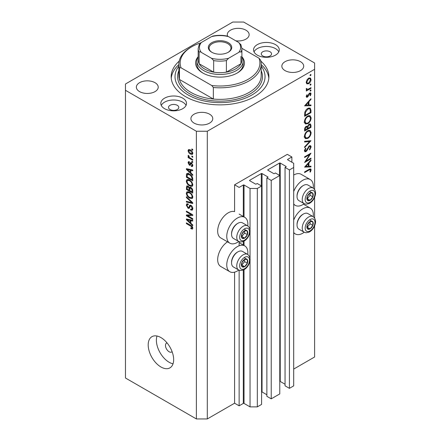 <?xml version="1.0" encoding="UTF-8"?>
<svg xmlns="http://www.w3.org/2000/svg" width="441" height="441" viewBox="0 0 441 441"><rect width="100%" height="100%" fill="white"/><g stroke="black" fill="none" stroke-linecap="round" stroke-linejoin="round"><path stroke-width="0.66" d="M291.87 156.974L287.323 154.35L234.584 184.801L239.132 187.425L243.311 185.011A0.513 0.298 0 0 1 244.038 185.011L250.041 188.472L257.318 188.472L261.59 186.008L257.224 183.489L256.227 184.062A0.513 0.298 0 0 1 255.499 184.062L249.678 180.705L249.678 180.286L261.315 173.567A0.513 0.298 0 0 1 262.042 173.567L267.863 176.924A0.513 0.298 0 0 1 267.863 177.343L266.866 177.921L271.232 180.441L279.776 175.507L275.41 172.988L274.412 173.567A0.513 0.298 0 0 1 273.685 173.567L267.863 170.204L267.863 169.785L279.506 163.065A0.513 0.298 0 0 1 280.233 163.065L286.049 166.422A0.513 0.298 0 0 1 286.049 166.847L285.051 167.42L289.417 169.939L293.689 167.475L293.689 163.275L287.686 159.807L287.686 159.388L291.87 156.974L291.87 162.222M287.686 159.388A0.513 0.298 0 0 0 287.686 159.807M285.051 167.42L285.051 385.825L289.417 388.345L293.689 385.875L293.689 167.475M289.417 388.345L289.417 169.939M279.776 381.382A0.513 0.298 0 0 1 280.233 381.465L285.051 384.249M267.863 169.785A0.513 0.298 0 0 0 267.863 170.204M266.866 177.921L266.866 396.321L271.232 398.84L279.776 393.907L279.776 175.507M271.232 398.84L271.232 180.441M261.59 391.884A0.513 0.298 0 0 1 262.042 391.966L266.866 394.75M249.678 180.286A0.513 0.298 0 0 0 249.678 180.705M207.303 418.95L207.303 131.247L314.604 69.298L314.604 62.997L243.675 22.05L232.765 22.05L125.465 83.999L125.465 378.003L196.394 418.95L207.303 418.95L234.584 403.201L239.132 405.825L243.311 403.41A0.513 0.298 0 0 1 244.038 403.41L250.041 406.878L257.318 406.878L261.59 404.408L261.59 186.008M257.318 406.878L257.318 188.472M250.041 406.878L250.041 260.366M250.041 258.387L250.041 231.806M250.041 229.827L250.041 188.472M239.132 405.825L239.132 270.228M239.132 245.775L239.132 241.668M234.584 403.201L234.584 272.163M238.757 241.492A14.917 8.611 -60 0 1 237.313 242.445A14.917 8.611 -60 0 1 229.855 243.184L220.759 237.931A14.917 8.611 -60 0 1 218.471 225.979A14.917 8.611 -60 0 1 228.218 212.832A14.917 8.611 -60 0 1 234.584 211.625L234.584 184.801M247.759 254.463A14.917 8.611 120 0 0 244.772 245.907A14.917 8.611 120 0 0 237.313 246.646A14.917 8.611 120 0 0 227.567 259.788A14.917 8.611 120 0 0 229.855 271.744A14.917 8.611 120 0 0 237.313 271.006A14.917 8.611 120 0 0 238.757 270.052M229.855 243.184A14.917 8.611 -60 0 1 227.567 231.227A14.917 8.611 -60 0 1 237.313 218.086A14.917 8.611 -60 0 1 244.772 217.347A14.917 8.611 -60 0 1 247.759 225.908M293.689 220.103A14.917 8.611 -60 0 1 302.785 208.847A14.917 8.611 -60 0 1 310.243 208.108A14.917 8.611 -60 0 1 313.231 216.663M304.229 232.253A14.917 8.611 -60 0 1 302.785 233.206A14.917 8.611 -60 0 1 295.321 233.945A14.917 8.611 -60 0 1 293.689 232.446M313.231 188.103A14.917 8.611 120 0 0 310.243 179.548A14.917 8.611 120 0 0 302.785 180.286A14.917 8.611 120 0 0 293.689 191.543M293.689 203.885A14.917 8.611 120 0 0 295.321 205.385A14.917 8.611 120 0 0 302.785 204.646A14.917 8.611 120 0 0 304.229 203.692M167.034 342.905A5.143 2.971 -120 0 0 166.538 343.098A5.143 2.971 -120 0 0 165.474 345.452A5.143 2.971 -120 0 0 167.718 350.628A5.143 2.971 -120 0 0 171.681 352.006A5.143 2.971 -120 0 0 172.1 351.67M148.198 344.923A18.004 10.397 -120 0 0 156.053 363.042A18.004 10.397 -120 0 0 169.928 367.866A18.004 10.397 -120 0 0 173.66 359.624A18.004 10.397 -120 0 0 165.799 341.505A18.004 10.397 -120 0 0 151.925 336.681A18.004 10.397 -120 0 0 148.198 344.923M157.002 336.025A18.004 10.397 -120 0 0 156.379 340.198A18.004 10.397 -120 0 0 173.037 363.803M270.046 51.762A5.143 2.971 0 0 0 264.44 51.123A5.143 2.971 0 0 0 261.265 53.863A5.143 2.971 0 0 0 262.77 55.963A5.143 2.971 0 0 0 268.376 56.608A5.143 2.971 0 0 0 271.551 53.863A5.143 2.971 0 0 0 270.046 51.762M177.293 105.316A5.143 2.971 0 0 0 171.692 104.671A5.143 2.971 0 0 0 168.512 107.417A5.143 2.971 0 0 0 170.022 109.517A5.143 2.971 0 0 0 175.628 110.156A5.143 2.971 0 0 0 178.803 107.417A5.143 2.971 0 0 0 177.293 105.316M164.565 108.673A12.861 7.425 180 0 1 160.8 103.426A12.861 7.425 180 0 1 168.738 96.562A12.861 7.425 180 0 1 182.75 98.172A12.861 7.425 180 0 1 186.515 103.426A12.861 7.425 180 0 1 178.577 110.283A12.861 7.425 180 0 1 164.565 108.673M161.274 105.421A12.861 7.425 180 0 1 182.75 102.163A12.861 7.425 180 0 1 186.047 105.421M275.504 44.624A12.861 7.425 0 0 0 261.485 43.014A12.861 7.425 0 0 0 253.547 49.877A12.861 7.425 0 0 0 257.318 55.125A12.861 7.425 0 0 0 271.331 56.735A12.861 7.425 0 0 0 279.269 49.877A12.861 7.425 0 0 0 275.504 44.624M278.795 51.867A12.861 7.425 0 0 0 275.504 48.615A12.861 7.425 0 0 0 254.022 51.867M179.189 61.161A48.868 28.213 0 0 0 171.169 76.651A48.868 28.213 0 0 0 185.479 96.601A48.868 28.213 0 0 0 238.735 102.714A48.868 28.213 0 0 0 268.9 76.651A48.868 28.213 0 0 0 260.879 61.161M235.781 40.804A10.931 6.312 0 0 0 249.148 34.652A10.931 6.312 0 0 0 245.951 30.186A10.931 6.312 0 0 0 234.039 28.819A10.931 6.312 0 0 0 227.291 34.652A10.931 6.312 0 0 0 227.617 36.179M155.017 82.688A10.931 6.312 0 0 0 143.105 81.32A10.931 6.312 0 0 0 136.357 87.147A10.931 6.312 0 0 0 139.56 91.612A10.931 6.312 0 0 0 151.472 92.979A10.931 6.312 0 0 0 158.22 87.147A10.931 6.312 0 0 0 155.017 82.688M209.574 114.186A10.931 6.312 0 0 0 197.662 112.819A10.931 6.312 0 0 0 190.914 118.651A10.931 6.312 0 0 0 194.117 123.111A10.931 6.312 0 0 0 206.03 124.478A10.931 6.312 0 0 0 212.777 118.651A10.931 6.312 0 0 0 209.574 114.186M300.508 61.685A10.931 6.312 0 0 0 288.596 60.318A10.931 6.312 0 0 0 281.849 66.15A10.931 6.312 0 0 0 285.051 70.61A10.931 6.312 0 0 0 296.964 71.982A10.931 6.312 0 0 0 303.711 66.15A10.931 6.312 0 0 0 300.508 61.685M305.966 161.048L310.966 158.159L310.966 158.821L304.599 162.492L309.61 154.609L304.599 157.498L304.599 156.842L310.966 153.165L305.966 161.048L305.591 160.827M309.406 145.773L310.596 145.673L311.131 146.881L309.736 149.918L309.417 149.482L310.475 147.255L310.106 146.373L309.4 146.44L306.892 150.679L305.922 151.649L304.891 151.759L304.439 150.695L305.514 148.115L305.905 148.485L305.089 150.392L305.894 151.004L309.406 145.773M304.444 150.53L305.894 151.004M310.966 140.729L304.599 147.608L304.599 146.897L309.615 141.55L304.599 141.996L304.599 141.291L310.966 140.729M311.131 132.609C310.955 135.073 309.847 137.002 307.812 138.402L305.398 138.667L304.439 136.534C304.604 134.047 305.718 132.102 307.779 130.69L310.161 130.442L311.131 132.609L310.376 132.179M311.131 117.912C310.955 120.371 309.847 122.3 307.812 123.701L305.398 123.965L304.439 121.832C304.604 119.346 305.718 117.4 307.779 115.994L310.161 115.746L311.131 117.912L310.376 117.477M310.966 105.675L304.599 105.862L310.966 98.701L310.966 99.418L308.926 101.684L308.926 105.013L310.966 104.952L310.966 105.675L309.78 104.986M311.048 74.766L310.519 75.681L309.984 75.378L310.519 74.457L311.048 74.766M310.519 75.681L309.984 75.378L310.519 75.681M293.689 369.073L314.604 357.001L314.604 225.924M314.604 218.008L314.604 197.364M314.604 189.448L314.604 69.298M310.243 179.548L301.148 174.294A14.917 8.611 120 0 0 293.689 175.033M227.512 241.833A14.917 8.611 120 0 0 218.345 254.997A14.917 8.611 120 0 0 220.759 266.491L229.855 271.744M306.82 83.845L306.236 82.346L307.002 79.865L308.656 78.173L310.387 78.013L311.048 79.567C310.927 81.337 310.128 82.726 308.656 83.735L306.897 83.889M311.048 84.281L310.519 85.201L309.984 84.892L310.519 83.977L311.048 84.281M310.519 85.201L309.984 84.892L310.519 85.201M306.357 89.595L307.002 89.964L306.236 89.099L306.39 88.432L307.807 89.38L310.966 87.676L310.966 88.332L306.313 91.022L306.313 90.361L307.002 89.964L306.6 89.837M306.324 88.613L307.068 89.374L306.252 88.906M311.048 90.218L310.519 91.138L309.984 90.829L310.519 89.914L311.048 90.218M310.519 91.138L309.984 90.829L310.519 91.138M307.454 97.147L306.556 97.252L306.236 96.496L306.897 94.738L307.294 94.953L306.804 96.166L307.432 96.502L308.987 93.685L309.703 93.023L310.662 92.924L311.048 93.817L310.42 95.719L309.984 95.532L310.475 94.181L309.731 93.668L307.454 97.147L306.236 96.441M306.335 95.895L307.432 96.502M309.466 93.183L310.232 93.624L309.24 93.387M307.862 108.409L310.21 108.084L310.966 110.366L310.966 112.648L304.599 116.319L304.83 112.372C305.409 110.548 306.423 109.225 307.862 108.409M310.966 125.36L310.966 127.344L304.599 131.021L304.599 129.588C304.527 128.265 305.056 127.179 306.181 126.341L307.531 126.407L309.158 124.053L310.409 123.932L310.966 125.36L310.128 124.875M307.3 126.198L307.013 126.109M310.966 166.924L304.599 167.111L310.966 159.951L310.966 160.667L308.926 162.933L308.926 166.263L310.966 166.202L310.966 166.924L309.78 166.24M310.475 170.204L310.232 169.669L308.838 170.132L304.599 172.574L304.599 171.918L308.898 169.438L310.734 168.886L311.131 169.862L310.398 172.056L309.907 171.951L310.475 170.204M187.684 215.759L192.756 218.686L192.756 219.447L186.389 215.776L186.389 214.96L191.46 214.789L186.389 211.862L186.389 211.096L192.756 214.773L192.756 215.588L187.684 215.759L189.239 214.866M190.33 205.104L189.465 205.605L190.981 205.352C192.182 206.179 192.8 207.309 192.838 208.736L192.27 210.164L190.688 209.949L190.606 209.139L191.664 209.271L192.094 208.24L191.003 206.123L190.341 206.035L189.206 208.378L188.048 208.24L186.306 205.098L186.835 203.759L188.208 203.94L188.29 204.751L187.37 204.63L187.05 205.5L188.064 207.485L188.709 207.617L189.823 205.192M186.389 196.747L192.756 202.739L192.756 203.527L186.389 202.05L186.389 201.267L192.011 202.744L186.389 197.54L186.389 196.747M192.838 197.017L191.841 198.61L189.658 198.092C187.761 197.088 186.648 195.473 186.306 193.241L186.978 191.763L189.58 192.226L191.863 194.294L192.838 197.017M192.193 198.472L192.474 198.241M192.838 184.801L191.841 186.389L189.658 185.876C187.761 184.867 186.648 183.252 186.306 181.025L186.978 179.542L189.58 180.005L191.863 182.072L192.838 184.801M192.193 186.251L192.474 186.025M190.854 172.911L192.756 174.647L192.756 175.446L186.389 169.421L186.389 168.677L192.756 170.005L192.756 170.799L190.854 170.342L190.854 172.911M191.846 148.953L192.756 149.482L192.756 150.243L191.846 149.72L191.846 148.953M125.465 90.3L196.394 131.247L207.303 131.247M196.394 418.95L196.394 131.247M190.391 149.929C191.769 150.629 192.585 151.781 192.838 153.396L192.364 154.449L190.44 154.063C189.084 153.363 188.285 152.217 188.042 150.624L188.516 149.576L190.391 149.929M191.846 156.02L192.756 156.544L192.756 157.31L191.846 156.781L191.846 156.02M190.352 158.121L192.756 159.504L192.756 160.265L188.125 157.597L188.125 156.831L188.864 157.255L188.042 155.882L188.29 155.304L188.952 155.971L189.41 157.437L190.352 158.121M191.846 161.174L192.756 161.698L192.756 162.464L191.846 161.935L191.846 161.174M189.448 162.558L188.704 163.082L189.272 164.366L189.652 164.344L190.407 162.63L191.344 162.795L192.838 165.463L192.441 166.505L191.35 166.422L191.267 165.612L191.929 165.673L192.177 165.028L191.455 163.622L191.036 163.556L190.203 165.281L189.36 165.182L188.042 162.723L188.45 161.654L189.365 161.748L189.448 162.558L188.908 162.514L189.415 162.222M189.272 164.366L191.471 163.297L191.736 162.591M189.536 174.063C191.422 175.022 192.491 176.571 192.756 178.721L192.756 180.887L186.389 177.21L186.504 174.035L186.918 173.517L189.536 174.063M190.038 187.232L189.321 187.645L190.887 187.541C192.122 188.313 192.745 189.415 192.756 190.843L192.756 193.103L186.389 189.426L186.808 185.92L187.987 186.058L189.321 187.645L189.602 187.326M190.854 223.218L192.756 224.954L192.756 225.748L186.389 219.728L186.389 218.984L192.756 220.307L192.756 221.101L190.854 220.649L190.854 223.218M192.838 228.223L192.386 229.111L190.854 228.659L190.771 227.848L192.094 227.754L191.615 226.718L186.389 223.604L186.389 222.837L190.71 225.334C191.912 225.88 192.623 226.845 192.838 228.223M192.778 227.672L191.918 228.162L192.7 227.407M192.508 149.339L191.846 149.72M191.174 153.639L190.44 154.063M189.779 149.626L188.042 150.624M188.704 151.026L190.435 153.297L191.879 153.622L192.177 152.994L190.435 150.723L188.991 150.403L188.704 151.026M191.058 150.364L190.435 150.723M192.739 152.669L192.177 152.994M192.508 156.401L191.846 156.781M188.787 157.211L188.125 157.597M188.566 155.579L188.042 155.882M192.508 161.555L191.846 161.935M192.833 165.568L191.35 166.422M192.745 164.697L192.177 165.028M191.995 163.313L191.455 163.622M191.796 163.12L191.036 163.556M190.688 164.416L189.36 165.182M189.387 161.952L188.042 162.723M191.085 163.313L191.471 163.297L191.085 163.313M187.337 168.875L186.389 169.421M191.785 169.802L190.854 170.342M188.257 170.469L190.11 172.233L190.11 170.165L187.05 169.432L188.257 170.469M190.854 171.803L190.11 172.233M187.833 168.98L187.05 169.432M191.014 169.642L190.11 170.165M187.133 176.78L186.389 177.21M188.208 174.09L188.324 172.988M187.657 173.374L186.504 174.035M187.133 176.874L192.011 179.691L192.011 178.379L191.085 176.014L189.525 174.823L187.26 174.619L187.133 176.874M192.756 179.261L192.011 179.691M188.726 173.655L187.26 174.619M190.159 174.46L189.525 174.823M191.581 175.722L191.085 176.014M192.7 177.982L192.011 178.379M192.789 185.347L192.127 185.148M190.374 185.457L189.658 185.876M188.125 180.033L186.306 181.025M188.125 179.972L188.18 179.426M187.05 181.449C187.326 183.164 188.197 184.388 189.663 185.115L191.587 185.463L192.094 184.377C191.824 182.701 190.981 181.499 189.558 180.76L187.552 180.363L187.05 181.449M189.029 179.719L188.12 180.248M190.187 180.397L189.558 180.76M192.75 183.996L192.094 184.377M187.133 189.002L186.389 189.426M190.854 187.794L190.793 187.006M187.133 189.095L189.035 190.192L188.974 188.059L188.092 186.879L187.375 186.764L187.133 189.095M189.779 189.762L189.035 190.192M188.632 186.571L188.092 186.879M190.314 187.282L188.974 188.059M189.779 190.622L192.011 191.912L191.929 189.608L190.892 188.307L190.065 188.18L189.779 190.622M192.756 191.482L192.011 191.912M191.482 187.965L190.892 188.307M192.474 189.294L191.929 189.608M192.684 190.005L192.011 190.396M192.789 197.568L192.127 197.37M190.374 197.673L189.658 198.092M188.125 192.248L186.306 193.241M188.125 192.193L188.18 191.642M187.05 193.665C187.326 195.38 188.197 196.603 189.663 197.336L191.587 197.678L192.094 196.592C191.824 194.922 190.981 193.715 189.558 192.976L187.552 192.579L187.05 193.665M189.029 191.94L188.12 192.463M190.187 192.612L189.558 192.976M192.75 196.212L192.094 196.592M187.331 201.509L186.389 202.05M192.474 202.474L192.011 202.744M186.912 197.243L186.389 197.54M192.822 209.062L190.688 209.949M192.745 207.86L192.094 208.24M191.576 205.793L191.003 206.123M189.812 207.22L188.048 208.24M188.131 204.194L186.306 205.098M189.895 206.934L188.709 207.617M190.942 205.688L191.019 205.374M188.842 215.092L188.494 214.888M187.883 214.91L186.389 215.776M192.122 214.409L191.46 214.789M187.05 211.482L186.389 211.862M192.474 214.613L191.73 214.635M187.337 219.183L186.389 219.728M191.785 220.109L190.854 220.649M188.257 220.776L190.11 222.534L190.11 220.467L187.05 219.734L188.257 220.776M190.854 222.104L190.11 222.534M187.833 219.282L187.05 219.734M191.014 219.949L190.11 220.467M191.648 228.201L190.854 228.659M192.127 226.42L191.615 226.718M187.05 223.218L186.389 223.604M309.18 77.93L309.218 78.272M310.348 79.165L311.048 79.567M307.95 83.327L308.656 83.735M306.633 82.792L306.286 82.936M308.656 78.829L306.804 82.02L307.349 83.206L308.656 83.073L310.475 79.898L309.957 78.696L308.138 78.531M306.286 81.717L306.804 82.02M310.398 88.007L310.966 88.332M309.687 93.034L311.048 93.817M310.012 95.488L310.42 95.719M308.865 93.861L309.284 94.104M308.364 94.942L308.805 95.195M307.735 96.237L308.171 96.485M310.541 99.17L310.966 99.418M308.502 101.436L308.926 101.684M308.276 104.638L308.926 105.013M308.276 102.406L305.839 105.107L308.276 105.03L308.276 102.406L307.851 102.163M305.42 104.859L305.839 105.107M310.315 112.268L310.966 112.648M309.009 107.94L309.108 108.508M305.255 115.283L310.315 112.361L310.15 109.511L309.632 108.811L307.862 109.065L305.431 112.405L305.255 115.283L304.599 114.908M304.907 112.102L305.431 112.405M307.322 108.756L307.862 109.065M307.168 123.331L307.812 123.701M305.387 122.945L304.676 123.116M309.075 115.525L309.268 116.215M307.779 116.656C306.12 117.813 305.227 119.401 305.089 121.424L305.911 123.248L307.807 123.045C309.461 121.892 310.348 120.316 310.475 118.315L309.654 116.435L307.779 116.656L307.245 116.347M304.488 121.077L305.089 121.424M310.315 126.969L310.966 127.344M305.255 129.092L305.255 129.985L307.294 128.805L306.908 126.925L306.192 126.991L305.255 129.092L304.654 128.744M304.599 129.61L305.255 129.985M305.69 126.705L306.192 126.991M307.945 127.995L307.945 128.43L310.315 127.063L309.907 124.654L309.158 124.715L308.022 126.573L307.945 127.995L307.25 127.592M307.289 128.05L307.945 128.43M307.559 126.308L308.022 126.573M308.656 124.423L309.158 124.715M307.168 138.033L307.812 138.402M305.387 137.642L304.676 137.818M309.075 130.227L309.268 130.911M307.779 131.352C306.12 132.515 305.227 134.103 305.089 136.126L305.911 137.945L307.807 137.746C309.461 136.589 310.348 135.012 310.475 133.017L309.654 131.137L307.779 131.352L307.245 131.043M304.488 135.778L305.089 136.126M308.557 140.938L309.615 141.55M309.312 145.91L311.131 146.881M308.909 146.158L309.4 146.44M308.358 146.82L308.772 147.062M306.478 150.436L306.892 150.679M304.439 150.794L305.922 151.649M305.442 148.215L305.905 148.485M304.516 150.061L305.089 150.392M310.398 158.49L310.966 158.821M309.042 154.278L309.61 154.609M310.541 160.419L310.966 160.667M308.502 162.685L308.926 162.933M308.292 165.899L308.926 166.263M308.276 163.655L305.839 166.356L308.276 166.285L308.276 163.655L307.851 163.413M305.42 166.108L305.839 166.356M309.676 169.024L311.131 169.862M309.968 171.814L310.398 172.056M311.611 221.123A4.498 2.596 120 0 0 310.017 221.575A4.498 2.596 120 0 0 307.278 225.031A4.498 2.596 120 0 0 307.322 228.681A4.498 2.596 120 0 0 310.1 228.873A4.498 2.596 120 0 0 312.834 225.417A4.498 2.596 120 0 0 312.79 221.768A4.498 2.596 120 0 0 311.611 221.123M311.28 221.603L310.017 221.575L307.278 225.031L307.322 228.681L310.1 228.873L312.834 225.417L312.79 221.768L311.28 221.603M297.036 225.059L297.036 224.342A8.125 4.691 -60 0 1 302.785 214.387L303.402 214.034A9.002 5.198 120 0 0 297.036 225.059A9.002 5.198 120 0 0 298.899 229.177L304.103 232.181A9.002 5.198 -60 0 1 303.529 222.876A9.002 5.198 -60 0 1 311.715 216.178A9.002 5.198 -60 0 1 313.104 216.592L307.901 213.587A9.002 5.198 120 0 0 306.512 213.174A9.002 5.198 120 0 0 303.402 214.034M307.195 227.286L310.106 223.841L310.078 221.569M307.371 227.302L310.1 228.873M310.106 223.841L312.834 225.417M310.067 220.191L312.79 221.768M246.139 258.922A4.498 2.596 120 0 0 244.546 259.374A4.498 2.596 120 0 0 241.811 262.83A4.498 2.596 120 0 0 241.85 266.48A4.498 2.596 120 0 0 244.628 266.673A4.498 2.596 120 0 0 247.362 263.216A4.498 2.596 120 0 0 247.318 259.567A4.498 2.596 120 0 0 246.139 258.922M245.813 259.402L244.546 259.374L241.811 262.83L241.85 266.48L244.628 266.673L247.362 263.216L247.318 259.567L245.813 259.402M231.564 262.858L231.564 262.141A8.125 4.691 -60 0 1 237.313 252.186L237.931 251.833A9.002 5.198 120 0 0 231.564 262.858A9.002 5.198 120 0 0 233.427 266.976L238.631 269.98A9.002 5.198 -60 0 1 238.057 260.675A9.002 5.198 -60 0 1 246.243 253.977A9.002 5.198 -60 0 1 247.633 254.391L242.429 251.387A9.002 5.198 120 0 0 241.04 250.973A9.002 5.198 120 0 0 237.931 251.833M241.723 265.091L244.634 261.645L244.606 259.374M241.9 265.102L244.628 266.673M244.634 261.645L247.362 263.216M244.595 257.991L247.318 259.567M246.139 230.362A4.498 2.596 120 0 0 244.546 230.814A4.498 2.596 120 0 0 241.811 234.27A4.498 2.596 120 0 0 241.85 237.92A4.498 2.596 120 0 0 244.628 238.118A4.498 2.596 120 0 0 247.362 234.656A4.498 2.596 120 0 0 247.318 231.007A4.498 2.596 120 0 0 246.139 230.362M245.813 230.841L244.546 230.814L241.811 234.27L241.85 237.92L244.628 238.118L247.362 234.656L247.318 231.007L245.813 230.841M231.564 234.298L231.564 233.581A8.125 4.691 -60 0 1 237.313 223.631L237.931 223.273A9.002 5.198 120 0 0 231.564 234.298A9.002 5.198 120 0 0 233.427 238.416L238.631 241.42A9.002 5.198 -60 0 1 238.057 232.12A9.002 5.198 -60 0 1 246.243 225.417A9.002 5.198 -60 0 1 247.633 225.831L242.429 222.826A9.002 5.198 120 0 0 241.04 222.413A9.002 5.198 120 0 0 237.931 223.273M241.723 236.53L244.634 233.085L244.606 230.814M241.9 236.541L244.628 238.118M244.634 233.085L247.362 234.656M244.595 229.43L247.318 231.007M311.611 192.563A4.498 2.596 120 0 0 310.017 193.015A4.498 2.596 120 0 0 307.278 196.471A4.498 2.596 120 0 0 307.322 200.12A4.498 2.596 120 0 0 310.1 200.313A4.498 2.596 120 0 0 312.834 196.857A4.498 2.596 120 0 0 312.79 193.208A4.498 2.596 120 0 0 311.611 192.563M311.28 193.042L310.017 193.015L307.278 196.471L307.322 200.12L310.1 200.313L312.834 196.857L312.79 193.208L311.28 193.042M297.036 196.499L297.036 195.782A8.125 4.691 -60 0 1 302.785 185.826L303.402 185.474A9.002 5.198 120 0 0 297.036 196.499A9.002 5.198 120 0 0 298.899 200.616L304.103 203.621A9.002 5.198 -60 0 1 303.529 194.316A9.002 5.198 -60 0 1 311.715 187.618A9.002 5.198 -60 0 1 313.104 188.031L307.901 185.027A9.002 5.198 120 0 0 306.512 184.614A9.002 5.198 120 0 0 303.402 185.474M307.195 198.731L310.106 195.28L310.078 193.015M307.371 198.742L310.1 200.313M310.106 195.28L312.834 196.857M310.067 191.631L312.79 193.208M241.894 56.702A24.431 14.106 180 0 1 237.313 72.974A24.431 14.106 180 0 1 202.755 72.974L202.755 72.974A24.431 14.106 180 0 1 198.174 56.702M241.894 56.718A23.147 13.362 180 0 1 243.184 61.112A23.147 13.362 180 0 1 228.89 73.454A23.147 13.362 180 0 1 203.665 70.56A23.147 13.362 180 0 1 196.884 61.112L196.884 64.05A23.147 13.362 0 0 0 203.224 73.239M178.881 64.05L178.881 75.598A41.151 23.759 0 0 0 179.426 79.457A41.151 23.759 0 0 0 190.936 92.401A41.151 23.759 0 0 0 213.356 99.043L179.426 79.457L179.426 67.903A41.151 23.759 180 0 1 178.881 64.05A41.151 23.759 180 0 1 190.936 47.248L191.846 46.724A39.866 23.015 0 0 0 181.042 67.787L179.426 67.903M178.881 66.122A45.01 25.986 0 0 0 188.208 95.024A45.01 25.986 0 0 0 245.494 98.078A45.01 25.986 0 0 0 261.188 66.122M261.188 64.584A48.868 28.213 180 0 1 268.823 78.222M213.356 87.494L211.741 85.51A39.866 23.015 0 0 0 259.027 58.212L260.642 60.191A41.151 23.759 180 0 1 261.188 64.05A41.151 23.759 180 0 1 213.356 87.494L213.356 99.043A41.151 23.759 0 0 0 261.188 75.598L261.188 64.05M259.027 58.212L241.894 48.323M200.793 42.843A39.866 23.015 0 0 0 191.846 46.724M211.741 85.51L181.042 67.787M171.24 78.222A48.868 28.213 180 0 1 178.881 64.584M236.845 73.239A23.147 13.362 0 0 0 243.184 64.05L243.184 61.112M211.757 52.236L211.757 52.236A11.703 6.758 180 0 1 211.757 42.683A11.703 6.758 180 0 1 228.311 42.683A11.703 6.758 180 0 1 228.311 52.236A11.703 6.758 180 0 1 211.757 52.236M228.025 52.396A10.931 6.312 0 0 0 230.963 48.091A10.931 6.312 0 0 0 227.765 43.626A10.931 6.312 0 0 0 215.853 42.259A10.931 6.312 0 0 0 209.106 48.091A10.931 6.312 0 0 0 212.038 52.396M201.333 52.413C200.346 51.702 199.608 51.63 199.117 52.187A21.863 12.624 180 0 1 198.174 48.51L198.174 60.059A21.863 12.624 0 0 0 199.117 63.736A21.863 12.624 0 0 0 204.574 68.983A21.863 12.624 0 0 0 213.67 72.137A21.863 12.624 0 0 0 226.398 72.137A21.863 12.624 0 0 0 240.946 63.736A21.863 12.624 0 0 0 241.894 60.059L241.894 48.51A21.863 12.624 180 0 1 240.946 52.187C240.455 51.63 239.717 51.702 238.735 52.413A20.578 11.879 0 0 0 238.735 42.507L228.609 36.664A20.578 11.879 0 0 0 211.46 36.664L201.333 42.507A20.578 11.879 0 0 0 201.333 52.413L211.46 58.256A20.578 11.879 0 0 0 228.609 58.256L238.735 52.413M199.117 52.187L199.117 63.736L213.67 72.137L213.67 60.582L211.46 58.256M196.884 61.112A23.147 13.362 180 0 1 198.174 56.718M228.609 58.256L226.398 60.582L226.398 72.137L240.946 63.736L240.946 56.382M211.46 36.664L212.86 36.063C217.645 35.104 222.424 35.104 227.209 36.063L228.609 36.664M238.735 42.507L240.946 44.833M199.117 44.833L201.333 42.507M286.049 166.847L286.049 166.422M280.233 381.465L280.233 163.065M279.506 175.347L279.506 163.065M267.863 177.343L267.863 176.924M262.042 391.966L262.042 173.567M261.315 185.848L261.315 173.567M244.038 403.41L244.038 269.705M244.038 245.483L244.038 241.144M244.038 216.922L244.038 185.011M243.311 403.41L243.311 270.063M243.311 245.064L243.311 241.503M243.311 216.503L243.311 185.011M191.366 162.806L189.917 163.644M189.228 169.267L188.362 169.768M187.249 174.642L186.389 175.138M188.131 186.146L186.389 187.149M189.911 188.335L189.035 188.842M191.499 201.559L191.008 201.846M190.953 205.644L189.134 206.691M189.228 219.574L188.362 220.076M191.383 225.764L190.76 226.123M310.243 109.947L310.966 110.366M304.604 114.395L305.255 114.765M307.333 148.727L307.757 148.975M308.265 169.802L308.838 170.132M312.46 218.89A6.946 4.008 120 0 0 305.773 224.927A6.946 4.008 120 0 0 307.658 231.558A6.946 4.008 120 0 0 314.339 225.522A6.946 4.008 120 0 0 312.46 218.89M246.988 256.69A6.946 4.008 120 0 0 240.301 262.726A6.946 4.008 120 0 0 242.186 269.357A6.946 4.008 120 0 0 248.867 263.321A6.946 4.008 120 0 0 246.988 256.69M246.988 228.129A6.946 4.008 120 0 0 240.301 234.165A6.946 4.008 120 0 0 242.186 240.797A6.946 4.008 120 0 0 248.867 234.761A6.946 4.008 120 0 0 246.988 228.129M312.46 190.33A6.946 4.008 120 0 0 305.773 196.366A6.946 4.008 120 0 0 307.658 202.998A6.946 4.008 120 0 0 314.339 196.962A6.946 4.008 120 0 0 312.46 190.33M261.188 70.665A42.435 24.503 180 0 1 240.979 97.957A42.435 24.503 180 0 1 190.027 93.972A42.435 24.503 180 0 1 178.881 70.665M226.398 60.582A21.863 12.624 180 0 1 213.67 60.582M239.132 242.649L244.772 245.907M303.491 204.211L310.243 208.108M293.689 204.442L295.321 205.385M188.991 150.403L190.093 149.769M191.879 153.622L192.816 153.082M191.929 165.673L192.822 165.16M189.58 164.405L191.4 163.352M187.552 180.363L188.82 179.63M191.587 185.463L192.833 184.74M187.375 186.764L188.274 186.245M190.065 188.18L191.025 187.623M187.552 192.579L188.82 191.846M191.587 197.678L192.833 196.962M191.664 209.271L192.833 208.599M190.341 206.035L191.24 205.517M187.37 204.63L188.23 204.133M293.689 233.002L295.321 233.945M239.132 214.089L244.772 217.347M309.957 78.696L308.86 78.063M307.349 83.206L306.241 82.561M306.975 96.535L306.275 96.132M309.632 108.811L308.435 108.122M309.654 116.435L308.38 115.702M305.911 123.248L304.097 122.196M306.908 126.925L306.043 126.424M309.907 124.654L309.02 124.141M309.654 131.137L308.38 130.404M305.911 137.945L304.097 136.897M310.106 146.373L309.251 145.877M310.232 169.669L309.373 169.173M304.103 232.181L306.06 232.771L308.932 232.198C310.883 231.26 312.515 229.684 313.821 227.479C316.357 222.661 316.12 219.028 313.104 216.592M238.631 269.98L240.588 270.57L243.46 269.997C245.411 269.06 247.043 267.483 248.349 265.284C250.885 260.46 250.648 256.827 247.633 254.391M238.631 241.42L240.588 242.01L243.46 241.436C245.411 240.499 247.043 238.923 248.349 236.723C250.885 231.9 250.648 228.267 247.633 225.831M304.103 203.621L306.06 204.211L308.932 203.637C310.883 202.7 312.515 201.124 313.821 198.924C316.357 194.101 316.12 190.468 313.104 188.031M199.271 44.337L198.174 48.51M240.792 44.337L241.894 48.51"/></g></svg>
